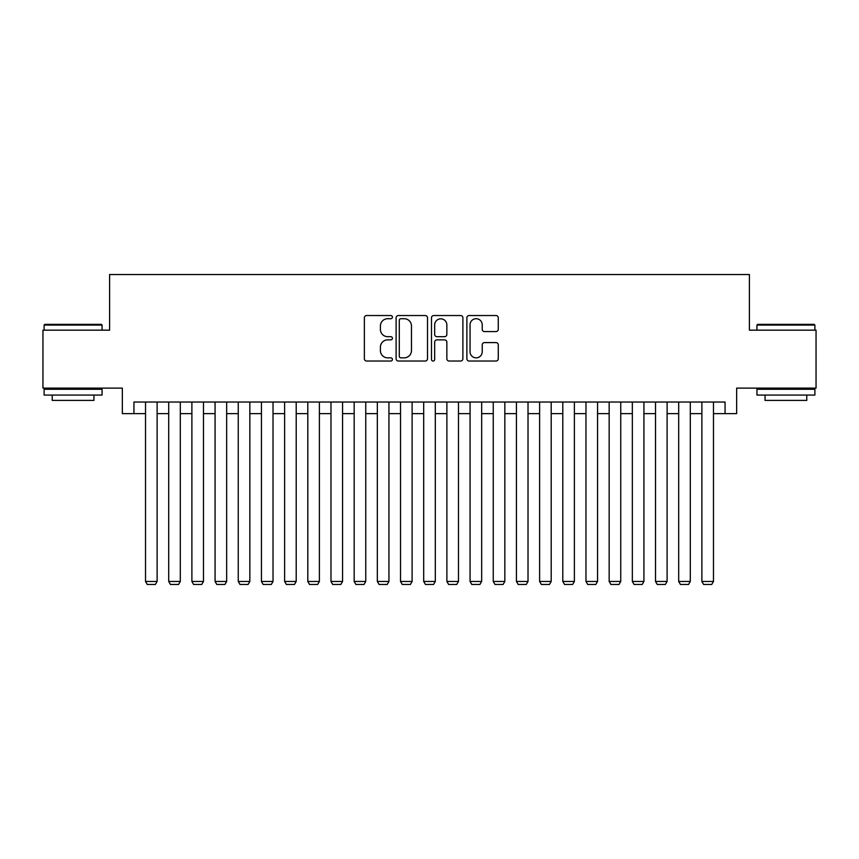 <?xml version="1.0" encoding="UTF-8"?>
<svg xmlns="http://www.w3.org/2000/svg" width="859" height="859" viewBox="0 0 859 859"><rect width="100%" height="100%" fill="white"/><g stroke="black" fill="none" stroke-linecap="round" stroke-linejoin="round"><path stroke-width="1.29" d="M392.413 317.121A1.589 1.589 0 0 0 390.813 315.532L366.643 315.532A2.276 2.276 0 0 0 364.366 317.798L364.366 358.761A2.276 2.276 0 0 0 366.643 361.038L390.813 361.038A1.589 1.589 0 0 0 392.413 359.438A1.589 1.589 0 0 0 390.813 357.849L387.688 357.849A7.28 7.28 0 0 1 380.408 350.569L380.408 347.154A7.28 7.28 0 0 1 387.688 339.874L390.813 339.874A1.589 1.589 0 0 0 392.413 338.285A1.589 1.589 0 0 0 390.813 336.685L387.688 336.685A7.28 7.28 0 0 1 380.408 329.405L380.408 325.99A7.28 7.28 0 0 1 387.688 318.71L390.813 318.71A1.589 1.589 0 0 0 392.413 317.121M495.997 331.574A2.276 2.276 0 0 0 498.274 329.298L498.274 317.798A2.276 2.276 0 0 0 495.997 315.532L469.154 315.532A2.276 2.276 0 0 0 466.877 317.798L466.877 358.761A2.276 2.276 0 0 0 469.154 361.038L495.997 361.038A2.276 2.276 0 0 0 498.274 358.761L498.274 344.878A2.276 2.276 0 0 0 495.997 342.601L484.508 342.601A2.276 2.276 0 0 0 482.232 344.878L482.232 351.761A6.088 6.088 0 0 1 476.144 357.849A6.088 6.088 0 0 1 470.056 351.761L470.056 324.799A6.088 6.088 0 0 1 476.144 318.71A6.088 6.088 0 0 1 482.232 324.799L482.232 329.298A2.276 2.276 0 0 0 484.508 331.574L495.997 331.574M133.94 413.619L133.94 402.033L725.06 402.033L725.06 413.619L736.657 413.619L736.657 388.118L816.05 388.118L816.05 330.167L749.402 330.167L749.402 274.536L109.598 274.536L109.598 330.167L42.95 330.167L42.95 388.118L122.343 388.118L122.343 413.619L145.525 413.619M427.514 317.798A2.276 2.276 0 0 0 425.237 315.532L398.383 315.532A2.276 2.276 0 0 0 396.106 317.798L396.106 358.761A2.276 2.276 0 0 0 398.383 361.038L425.237 361.038A2.276 2.276 0 0 0 427.514 358.761L427.514 317.798M433.763 315.532L460.617 315.532A2.276 2.276 0 0 1 462.894 317.798L462.894 358.761A2.276 2.276 0 0 1 460.617 361.038L449.128 361.038A2.276 2.276 0 0 1 446.852 358.761L446.852 342.15A2.276 2.276 0 0 0 444.575 339.874L436.952 339.874A2.276 2.276 0 0 0 434.675 342.15L434.675 359.438A1.589 1.589 0 0 1 433.086 361.038A1.589 1.589 0 0 1 431.486 359.438L431.486 317.798A2.276 2.276 0 0 1 433.763 315.532M157.122 413.619L168.708 413.619M180.304 413.619L191.89 413.619M203.486 413.619L215.072 413.619M226.658 413.619L238.254 413.619M249.84 413.619L261.437 413.619M273.022 413.619L284.619 413.619M296.205 413.619L307.801 413.619M319.387 413.619L330.983 413.619M342.569 413.619L354.166 413.619M365.751 413.619L377.337 413.619M388.934 413.619L400.519 413.619M412.116 413.619L423.702 413.619M435.298 413.619L446.884 413.619M458.481 413.619L470.066 413.619M481.663 413.619L493.249 413.619M504.834 413.619L516.431 413.619M528.017 413.619L539.613 413.619M551.199 413.619L562.795 413.619M574.381 413.619L585.978 413.619M597.563 413.619L609.16 413.619M620.746 413.619L632.342 413.619M643.928 413.619L655.514 413.619M667.11 413.619L678.696 413.619M690.292 413.619L701.878 413.619M713.475 413.619L725.06 413.619M400.885 318.71A1.589 1.589 0 0 0 399.295 320.31L399.295 356.26A1.589 1.589 0 0 0 400.885 357.849L404.181 357.849A7.28 7.28 0 0 0 411.472 350.569L411.472 325.99A7.28 7.28 0 0 0 404.181 318.71L400.885 318.71M446.852 324.917A6.088 6.088 0 0 0 440.764 318.829A6.088 6.088 0 0 0 434.675 324.917L434.675 334.409A2.276 2.276 0 0 0 436.952 336.685L444.575 336.685A2.276 2.276 0 0 0 446.852 334.409L446.852 324.917M157.122 402.033L157.122 581.457L145.525 581.457L145.525 402.033M157.122 581.457L155.382 584.464L147.265 584.464L145.525 581.457M44.808 324.369L101.362 324.369L102.06 325.067L44.11 325.067L44.808 324.369M73.09 395.076L44.11 395.076L44.11 389.277L102.06 389.277L102.06 395.076L73.09 395.076M93.953 395.076L93.953 400.412L52.227 400.412L52.227 395.076M757.638 324.369L814.192 324.369L814.89 325.067L756.94 325.067L757.638 324.369M785.91 395.076L756.94 395.076L756.94 389.277L814.89 389.277L814.89 395.076L785.91 395.076M806.773 395.076L806.773 400.412L765.047 400.412L765.047 395.076M180.304 402.033L180.304 581.457L168.708 581.457L168.708 402.033M180.304 581.457L178.565 584.464L170.447 584.464L168.708 581.457M203.486 402.033L203.486 581.457L191.89 581.457L191.89 402.033M203.486 581.457L201.747 584.464L193.629 584.464L191.89 581.457M226.658 402.033L226.658 581.457L215.072 581.457L215.072 402.033M226.658 581.457L224.929 584.464L216.812 584.464L215.072 581.457M249.84 402.033L249.84 581.457L238.254 581.457L238.254 402.033M249.84 581.457L248.101 584.464L239.994 584.464L238.254 581.457M273.022 402.033L273.022 581.457L261.437 581.457L261.437 402.033M273.022 581.457L271.283 584.464L263.176 584.464L261.437 581.457M296.205 402.033L296.205 581.457L284.619 581.457L284.619 402.033M296.205 581.457L294.465 584.464L286.358 584.464L284.619 581.457M319.387 402.033L319.387 581.457L307.801 581.457L307.801 402.033M319.387 581.457L317.647 584.464L309.541 584.464L307.801 581.457M342.569 402.033L342.569 581.457L330.983 581.457L330.983 402.033M342.569 581.457L340.83 584.464L332.723 584.464L330.983 581.457M365.751 402.033L365.751 581.457L354.166 581.457L354.166 402.033M365.751 581.457L364.012 584.464L355.894 584.464L354.166 581.457M388.934 402.033L388.934 581.457L377.337 581.457L377.337 402.033M388.934 581.457L387.194 584.464L379.077 584.464L377.337 581.457M412.116 402.033L412.116 581.457L400.519 581.457L400.519 402.033M412.116 581.457L410.377 584.464L402.259 584.464L400.519 581.457M435.298 402.033L435.298 581.457L423.702 581.457L423.702 402.033M435.298 581.457L433.559 584.464L425.441 584.464L423.702 581.457M458.481 402.033L458.481 581.457L446.884 581.457L446.884 402.033M458.481 581.457L456.741 584.464L448.623 584.464L446.884 581.457M481.663 402.033L481.663 581.457L470.066 581.457L470.066 402.033M481.663 581.457L479.923 584.464L471.806 584.464L470.066 581.457M504.834 402.033L504.834 581.457L493.249 581.457L493.249 402.033M504.834 581.457L503.106 584.464L494.988 584.464L493.249 581.457M528.017 402.033L528.017 581.457L516.431 581.457L516.431 402.033M528.017 581.457L526.277 584.464L518.17 584.464L516.431 581.457M551.199 402.033L551.199 581.457L539.613 581.457L539.613 402.033M551.199 581.457L549.459 584.464L541.353 584.464L539.613 581.457M574.381 402.033L574.381 581.457L562.795 581.457L562.795 402.033M574.381 581.457L572.642 584.464L564.535 584.464L562.795 581.457M597.563 402.033L597.563 581.457L585.978 581.457L585.978 402.033M597.563 581.457L595.824 584.464L587.717 584.464L585.978 581.457M620.746 402.033L620.746 581.457L609.16 581.457L609.16 402.033M620.746 581.457L619.006 584.464L610.899 584.464L609.16 581.457M643.928 402.033L643.928 581.457L632.342 581.457L632.342 402.033M643.928 581.457L642.188 584.464L634.071 584.464L632.342 581.457M667.11 402.033L667.11 581.457L655.514 581.457L655.514 402.033M667.11 581.457L665.371 584.464L657.253 584.464L655.514 581.457M690.292 402.033L690.292 581.457L678.696 581.457L678.696 402.033M690.292 581.457L688.553 584.464L680.435 584.464L678.696 581.457M713.475 402.033L713.475 581.457L701.878 581.457L701.878 402.033M713.475 581.457L711.735 584.464L703.618 584.464L701.878 581.457M44.11 330.167L44.11 325.067M57.328 389.277L57.328 388.118M88.853 389.277L88.853 388.118M102.06 330.167L102.06 325.067M756.94 330.167L756.94 325.067M770.147 389.277L770.147 388.118M801.672 389.277L801.672 388.118M814.89 330.167L814.89 325.067"/></g></svg>
